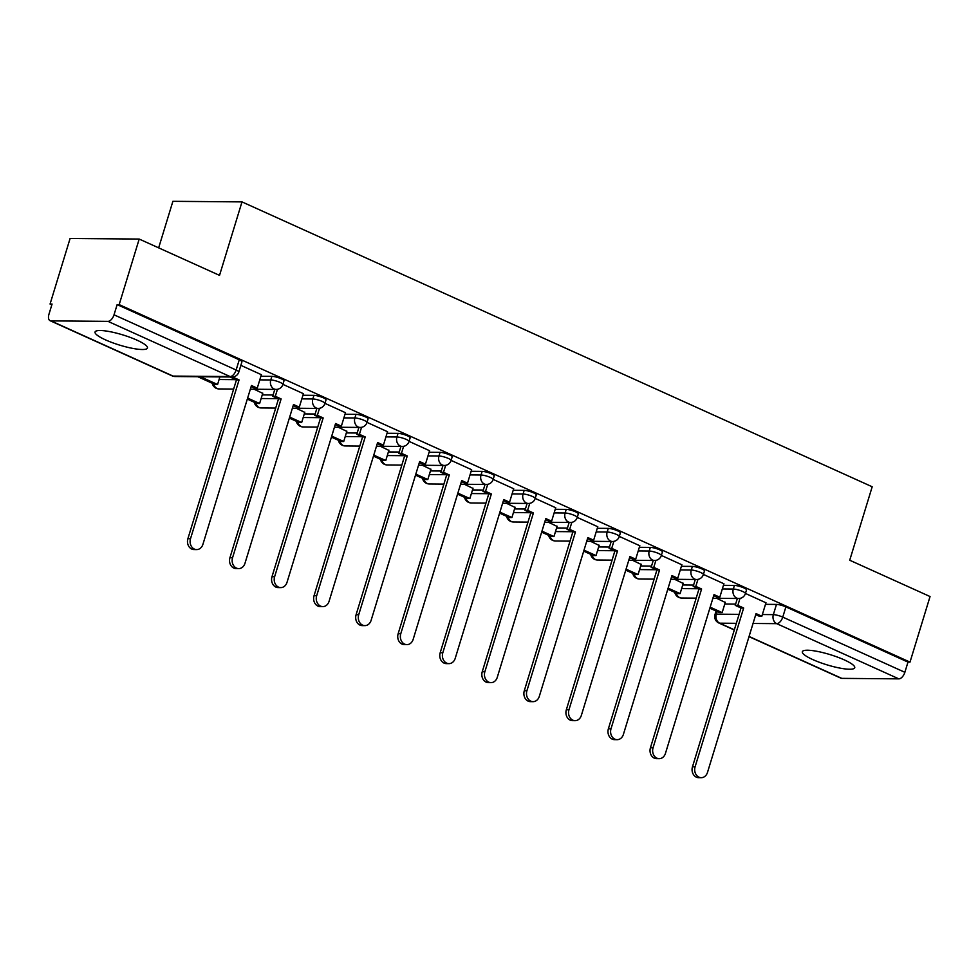 <?xml version="1.0" encoding="UTF-8"?>
<svg xmlns="http://www.w3.org/2000/svg" width="979" height="979" viewBox="0 0 979 979"><rect width="100%" height="100%" fill="white"/><g stroke="black" fill="none" stroke-linecap="round" stroke-linejoin="round"><path stroke-width="1.47" d="M283.996 380.819A7.024 1.371 -163 0 0 281.303 378.8A7.024 1.371 -163 0 0 271.881 376.34L270.767 379.962A7.024 1.371 17 0 1 280.19 382.434A7.024 1.371 17 0 1 282.882 384.453L283.996 380.819M326.044 399.836A7.024 1.371 -163 0 0 323.351 397.817A7.024 1.371 -163 0 0 313.929 395.345L312.827 398.967A7.024 1.371 17 0 1 322.238 401.439A7.024 1.371 17 0 1 324.93 403.458L326.044 399.836M368.092 418.841A7.024 1.371 -163 0 0 365.4 416.821A7.024 1.371 -163 0 0 355.977 414.35L354.875 417.972A7.024 1.371 17 0 1 364.286 420.444A7.024 1.371 17 0 1 366.978 422.463L368.092 418.841M410.14 437.846A7.024 1.371 -163 0 0 407.448 435.826A7.024 1.371 -163 0 0 398.025 433.354L396.923 436.977A7.024 1.371 17 0 1 406.334 439.449A7.024 1.371 17 0 1 409.026 441.468L410.14 437.846M452.188 456.85A7.024 1.371 -163 0 0 449.496 454.831A7.024 1.371 -163 0 0 440.073 452.359L438.971 455.994A7.024 1.371 17 0 1 448.394 458.453A7.024 1.371 17 0 1 451.074 460.485L452.188 456.85M494.236 475.867A7.024 1.371 -163 0 0 491.544 473.848A7.024 1.371 -163 0 0 482.121 471.376L481.019 474.999A7.024 1.371 17 0 1 490.442 477.471A7.024 1.371 17 0 1 493.122 479.49L494.236 475.867M536.284 494.872A7.024 1.371 -163 0 0 533.592 492.853A7.024 1.371 -163 0 0 524.169 490.381L523.067 494.003A7.024 1.371 17 0 1 532.49 496.475A7.024 1.371 17 0 1 535.17 498.495L536.284 494.872M578.332 513.877A7.024 1.371 -163 0 0 575.64 511.858A7.024 1.371 -163 0 0 566.217 509.386L565.116 513.008A7.024 1.371 17 0 1 574.538 515.48A7.024 1.371 17 0 1 577.218 517.499L578.332 513.877M620.38 532.882A7.024 1.371 -163 0 0 617.688 530.863A7.024 1.371 -163 0 0 608.277 528.391L607.164 532.013A7.024 1.371 17 0 1 616.586 534.485A7.024 1.371 17 0 1 619.279 536.504L620.38 532.882M662.428 551.899A7.024 1.371 -163 0 0 659.736 549.868A7.024 1.371 -163 0 0 650.325 547.408L649.212 551.03A7.024 1.371 17 0 1 658.634 553.502A7.024 1.371 17 0 1 661.327 555.521L662.428 551.899M704.476 570.904A7.024 1.371 -163 0 0 701.784 568.885A7.024 1.371 -163 0 0 692.373 566.413L691.26 570.035A7.024 1.371 17 0 1 700.683 572.507A7.024 1.371 17 0 1 703.375 574.526L704.476 570.904M746.524 589.909A7.024 1.371 -163 0 0 743.844 587.889A7.024 1.371 -163 0 0 734.421 585.418L733.308 589.04A7.024 1.371 17 0 1 742.731 591.512A7.024 1.371 17 0 1 745.423 593.531L746.524 589.909M812.827 659.601A27.4 5.348 -163 0 0 839.59 668.033A27.4 5.348 -163 0 0 854.74 667.739A27.4 5.348 -163 0 0 844.253 659.87A27.4 5.348 -163 0 0 817.489 651.427A27.4 5.348 -163 0 0 802.339 651.72A27.4 5.348 -163 0 0 812.827 659.601M105.536 339.884A27.4 5.348 -163 0 0 132.312 348.316A27.4 5.348 -163 0 0 147.45 348.022A27.4 5.348 -163 0 0 136.962 340.154A27.4 5.348 -163 0 0 110.199 331.71A27.4 5.348 -163 0 0 95.049 332.003A27.4 5.348 -163 0 0 105.536 339.884M139.202 239.06L219.529 275.368L241.997 201.894L872.191 486.771L849.723 560.233L930.05 596.541L910.005 662.11L119.169 304.616L139.202 239.06L70.096 238.472L50.064 304.041L51.838 304.836M158.659 247.846L172.891 201.319L241.997 201.894M50.064 304.041L52.071 304.053L48.95 314.271A7.024 3.794 -65.7 0 0 50.088 320.696A7.024 3.794 -65.7 0 0 50.969 320.892L107.984 321.369A7.024 3.794 -65.7 0 0 114.029 314.81L236.135 370.013A7.024 1.371 17 0 1 238.815 372.032L241.935 361.814A7.024 1.371 17 0 0 239.255 359.795L236.135 370.013A7.024 3.794 -65.7 0 1 230.089 376.56L107.984 321.369M119.169 304.616L117.15 304.604L114.029 314.81M724.79 603.994L735.633 604.08M765.48 604.337L776.469 604.422L773.349 614.641A7.024 1.371 17 0 1 782.759 617.113L904.865 672.304A7.024 3.794 114.3 0 1 898.82 678.863L841.805 678.374A7.024 3.794 114.3 0 1 840.924 678.19L749.008 636.644M904.865 672.304L907.986 662.085L910.005 662.11M683.207 583.435L674.641 579.311M723.909 583.778L703.399 574.428M641.159 564.418L632.593 560.306M681.861 564.773L661.351 555.423M599.111 545.413L590.545 541.301M639.813 545.756L619.303 536.419M557.063 526.408L548.497 522.284M597.765 526.751L577.255 517.414M515.015 507.403L506.449 503.279M555.717 507.746L535.207 498.409M472.967 488.399L464.401 484.275M513.669 488.741L493.159 479.392M430.919 469.382L422.353 465.27M471.621 469.724L451.111 460.387M388.871 450.377L380.305 446.253M429.573 450.719L409.051 441.382M346.823 431.372L338.257 427.248M387.525 431.715L367.003 422.377M304.775 412.367L296.209 408.243M345.477 412.71L324.955 403.36M262.727 393.35L254.161 389.238M303.417 393.693L282.907 384.355M261.369 374.688L240.858 365.351M260.903 376.242L271.881 376.34M262.25 394.904L273.092 395.002M302.952 395.247L313.929 395.345M304.298 413.909L315.14 414.007M345 414.252L355.977 414.35M346.346 432.926L357.188 433.012M387.048 433.269L398.025 433.354M388.394 451.931L399.236 452.017M429.096 452.274L440.073 452.359M430.442 470.936L441.284 471.021M471.144 471.278L482.121 471.376M472.49 489.941L483.345 490.038M513.192 490.283L524.169 490.381M514.538 508.945L525.393 509.043M555.24 509.3L566.217 509.386M556.598 527.962L567.441 528.048M597.288 528.305L608.277 528.391M598.646 546.967L609.489 547.053M639.336 547.31L650.325 547.408M640.694 565.972L651.537 566.07M681.384 566.315L692.373 566.413M682.742 584.977L693.585 585.075M723.432 585.32L734.421 585.418M725.268 602.44L716.689 598.316M765.957 602.783L745.447 593.445M117.15 304.604L239.255 359.795M907.986 662.085L785.892 606.894A7.024 1.371 -163 0 0 776.469 604.422M701.233 777.681L698.614 777.669A8.077 6.62 -89.5 0 1 692.483 766.777L695.102 766.802A8.077 6.62 90.5 0 0 701.233 777.681A8.077 6.62 90.5 0 0 707.499 772.407L756.057 613.613L761.846 616.232L759.227 616.207L755.739 614.628M740.002 598.377L737.86 605.389L735.241 605.365L741.03 607.983L743.648 608.008L695.102 766.802M737.86 605.389L743.648 608.008M765.982 602.721L761.846 616.232M709.848 608.192L719.541 612.573L722.159 612.597L710.167 607.176M725.329 602.22L722.159 612.597M741.03 607.983L692.483 766.777M735.241 605.365L737.346 598.487M659.185 758.676L656.566 758.652A8.077 6.62 -89.5 0 1 650.435 747.772L653.054 747.797A8.077 6.62 90.5 0 0 659.185 758.676A8.077 6.62 90.5 0 0 665.451 753.402L714.009 594.608L719.798 597.227L717.179 597.202L713.691 595.624M697.954 579.372L695.812 586.384L693.193 586.36L698.982 588.979L701.6 589.003L653.054 747.797M695.812 586.384L701.6 589.003M723.934 583.717L719.798 597.227M667.8 589.187L677.492 593.568L680.111 593.58L668.119 588.159M683.281 583.215L680.111 593.58M698.982 588.979L650.435 747.772M693.193 586.36L695.286 579.482M617.137 739.671L614.518 739.647A8.077 6.62 -89.5 0 1 608.387 728.768L611.006 728.792A8.077 6.62 90.5 0 0 617.137 739.671A8.077 6.62 90.5 0 0 623.403 734.397L671.961 575.591L677.749 578.21L675.131 578.197L671.643 576.619M655.906 560.367L653.764 567.367L651.145 567.355L656.933 569.974L659.552 569.986L611.006 728.792M653.764 567.367L659.552 569.986M681.886 564.712L677.749 578.21M625.752 570.17L635.444 574.551L638.063 574.575L626.07 569.154M641.233 564.21L638.063 574.575M656.933 569.974L608.387 728.768M651.145 567.355L653.238 560.477M575.089 720.666L572.47 720.642A8.077 6.62 -89.5 0 1 566.339 709.763L568.958 709.787A8.077 6.62 90.5 0 0 575.089 720.666A8.077 6.62 90.5 0 0 581.355 715.392L629.901 556.586L635.701 559.205L633.083 559.18L629.595 557.614M613.857 541.363L611.716 548.362L609.097 548.338L614.885 550.957L617.504 550.981L568.958 709.787M611.716 548.362L617.504 550.981M639.825 545.695L635.701 559.205M583.704 551.165L593.396 555.546L596.015 555.57L584.01 550.149M599.185 545.205L596.015 555.57M614.885 550.957L566.339 709.763M609.097 548.338L611.19 541.473M533.041 701.662L530.422 701.637A8.077 6.62 -89.5 0 1 524.291 690.758L526.91 690.77A8.077 6.62 90.5 0 0 533.041 701.662A8.077 6.62 90.5 0 0 539.307 696.375L587.853 537.581L593.653 540.2L591.035 540.175L587.547 538.597M571.809 522.358L569.668 529.358L567.049 529.333L572.837 531.952L575.456 531.976L526.91 690.77M569.668 529.358L575.456 531.976M597.777 526.69L593.653 540.2M541.656 532.16L551.348 536.541L553.967 536.565L541.962 531.144M557.137 526.188L553.967 536.565M572.837 531.952L524.291 690.758M567.049 529.333L569.142 522.468M490.993 682.644L488.374 682.62A8.077 6.62 -89.5 0 1 482.243 671.741L484.862 671.765A8.077 6.62 90.5 0 0 490.993 682.644A8.077 6.62 90.5 0 0 497.259 677.37L545.805 518.576L551.605 521.195L548.986 521.171L545.499 519.592M529.761 503.341L527.62 510.353L525.001 510.328L530.789 512.947L533.408 512.972L484.862 671.765M527.62 510.353L533.408 512.972M555.729 507.685L551.605 521.195M499.608 513.155L509.3 517.536L511.919 517.548L499.914 512.127M515.089 507.183L511.919 517.548M530.789 512.947L482.243 671.741M525.001 510.328L527.094 503.451M448.945 663.64L446.326 663.615A8.077 6.62 -89.5 0 1 440.195 652.736L442.814 652.76A8.077 6.62 90.5 0 0 448.945 663.64A8.077 6.62 90.5 0 0 455.211 658.365L503.757 499.559L509.557 502.19L506.938 502.166L503.451 500.587M487.701 484.336L485.572 491.336L482.941 491.323L488.741 493.942L491.36 493.954L442.814 652.76M485.572 491.336L491.36 493.954M513.681 488.68L509.557 502.19M457.56 494.15L467.24 498.519L469.859 498.544L457.866 493.122M473.041 488.178L469.859 498.544M488.741 493.942L440.195 652.736M482.941 491.323L485.046 484.446M406.897 644.635L404.278 644.61A8.077 6.62 -89.5 0 1 398.147 633.731L400.766 633.756A8.077 6.62 90.5 0 0 406.897 644.635A8.077 6.62 90.5 0 0 413.162 639.36L461.709 480.554L467.509 483.173L464.89 483.161L461.403 481.582M445.653 465.331L443.511 472.331L440.893 472.306L446.693 474.925L449.312 474.95L400.766 633.756M443.511 472.331L449.312 474.95M471.633 469.675L467.509 483.173M415.512 475.133L425.192 479.514L427.811 479.539L415.818 474.117M430.98 469.174L427.811 479.539M446.693 474.925L398.147 633.731M440.893 472.306L442.997 465.441M364.849 625.63L362.23 625.605A8.077 6.62 -89.5 0 1 356.099 614.726L358.718 614.739A8.077 6.62 90.5 0 0 364.849 625.63A8.077 6.62 90.5 0 0 371.114 620.343L419.661 461.55L425.461 464.168L422.842 464.144L419.355 462.565M403.605 446.326L401.463 453.326L398.845 453.301L404.645 455.92L407.264 455.945L358.718 614.739M401.463 453.326L407.264 455.945M429.585 450.658L425.461 464.168M373.464 456.128L383.144 460.509L385.763 460.534L373.77 455.113M388.932 450.156L385.763 460.534M404.645 455.92L356.099 614.726M398.845 453.301L400.949 446.436M322.801 606.613L320.182 606.601A8.077 6.62 -89.5 0 1 314.051 595.709L316.67 595.734A8.077 6.62 90.5 0 0 322.801 606.613A8.077 6.62 90.5 0 0 329.066 601.339L377.613 442.545L383.413 445.164L380.794 445.139L377.307 443.56M361.557 427.309L359.415 434.321L356.797 434.297L362.597 436.915L365.216 436.94L316.67 595.734M359.415 434.321L365.216 436.94M387.537 431.653L383.413 445.164M331.416 437.123L341.096 441.505L343.715 441.529L331.722 436.096M346.884 431.152L343.715 441.529M362.597 436.915L314.051 595.709M356.797 434.297L358.901 427.419M280.753 587.608L278.134 587.584A8.077 6.62 -89.5 0 1 271.991 576.704L274.622 576.729A8.077 6.62 90.5 0 0 280.753 587.608A8.077 6.62 90.5 0 0 287.018 582.334L335.564 423.54L341.365 426.159L338.746 426.134L335.246 424.556M319.509 408.304L317.367 415.304L314.748 415.292L320.549 417.911L323.168 417.935L274.622 576.729M317.367 415.304L323.168 417.935M345.489 412.648L341.365 426.159M289.356 418.119L299.048 422.5L301.667 422.512L289.674 417.091M304.836 412.147L301.667 422.512M320.549 417.911L271.991 576.704M314.748 415.292L316.853 408.414M238.692 568.603L236.074 568.579A8.077 6.62 -89.5 0 1 229.943 557.7L232.561 557.724A8.077 6.62 90.5 0 0 238.692 568.603A8.077 6.62 90.5 0 0 244.97 563.329L293.516 404.523L299.305 407.142L296.686 407.129L293.198 405.551M277.461 389.299L275.319 396.299L272.7 396.275L278.501 398.906L281.12 398.918L232.561 557.724M275.319 396.299L281.12 398.918M303.441 393.644L299.305 407.142M247.308 399.102L257 403.483L259.619 403.507L247.626 398.086M262.788 393.142L259.619 403.507M278.501 398.906L229.943 557.7M272.7 396.275L274.805 389.409M196.644 549.598L194.026 549.574A8.077 6.62 -89.5 0 1 187.895 538.695L190.513 538.707A8.077 6.62 90.5 0 0 196.644 549.598A8.077 6.62 90.5 0 0 202.922 544.312L251.468 385.518L257.257 388.137L254.638 388.112L251.15 386.546M233.394 376.878L230.652 377.27L236.453 379.889L239.072 379.913L190.513 538.707M233.271 377.294L239.072 379.913M261.393 374.627L257.257 388.137M197.77 376.707L214.952 384.478L217.571 384.502L200.389 376.731M219.896 376.903L217.571 384.502M236.453 379.889L187.895 538.695M50.969 320.892L173.063 376.083L230.089 376.56A7.024 5.752 90.5 0 0 232.035 377.001A7.024 7.024 0 0 0 238.815 372.032M717.142 611.483L716.322 614.163L739.084 614.347M762.36 614.543L773.349 614.641A7.024 5.752 -89.5 0 0 776.726 623.66L753.035 623.464M736.343 623.329L719.7 623.182L734.36 629.815M749.07 636.46L841.805 678.374M898.82 678.863L776.726 623.66A7.024 3.794 -65.7 0 0 782.759 617.113L785.892 606.894M219.088 379.522L235.939 379.668M259.79 379.864L270.767 379.962A7.024 5.752 90.5 0 0 274.144 388.981A7.024 5.752 -89.5 0 0 276.102 389.422A7.024 7.024 0 0 0 282.882 384.453M261.148 398.526L277.987 398.673M301.838 398.869L312.827 398.967A7.024 5.752 90.5 0 0 316.193 407.986A7.024 5.752 -89.5 0 0 318.151 408.427A7.024 7.024 0 0 0 324.93 403.458M303.196 417.531L320.035 417.678M343.886 417.886L354.875 417.972A7.024 5.752 90.5 0 0 358.241 427.003A7.024 5.752 -89.5 0 0 360.199 427.431A7.024 7.024 0 0 0 366.978 422.463M345.244 436.548L362.095 436.683M385.934 436.891L396.923 436.977A7.024 5.752 90.5 0 0 400.301 446.008A7.024 5.752 -89.5 0 0 402.247 446.448A7.024 7.024 0 0 0 409.026 441.468M387.292 455.553L404.143 455.7M427.982 455.896L438.971 455.994A7.024 5.752 90.5 0 0 442.349 465.013A7.024 5.752 -89.5 0 0 444.295 465.453A7.024 7.024 0 0 0 451.074 460.485M429.34 474.558L446.191 474.705M470.03 474.901L481.019 474.999A7.024 5.752 90.5 0 0 484.397 484.018A7.024 5.752 -89.5 0 0 486.343 484.458A7.024 7.024 0 0 0 493.122 479.49M471.388 493.563L488.24 493.71M512.09 493.905L523.067 494.003A7.024 5.752 90.5 0 0 526.445 503.035A7.024 5.752 -89.5 0 0 528.403 503.463A7.024 7.024 0 0 0 535.17 498.495M513.437 512.58L530.288 512.715M554.138 512.923L565.116 513.008A7.024 5.752 90.5 0 0 568.493 522.04A7.024 5.752 -89.5 0 0 570.451 522.468A7.024 7.024 0 0 0 577.218 517.499M555.485 531.585L572.336 531.719M596.187 531.927L607.164 532.013A7.024 5.752 90.5 0 0 610.541 541.044A7.024 5.752 -89.5 0 0 612.499 541.485A7.024 7.024 0 0 0 619.279 536.504M597.533 550.59L614.384 550.736M638.235 550.932L649.212 551.03A7.024 5.752 90.5 0 0 652.589 560.049A7.024 5.752 -89.5 0 0 654.547 560.49A7.024 7.024 0 0 0 661.327 555.521M639.581 569.594L656.432 569.741M680.283 569.937L691.26 570.035A7.024 5.752 90.5 0 0 694.637 579.066A7.024 5.752 -89.5 0 0 696.595 579.495A7.024 7.024 0 0 0 703.375 574.526M681.629 588.612L698.48 588.746M722.331 588.954L733.308 589.04A7.024 5.752 90.5 0 0 736.685 598.071A7.024 5.752 -89.5 0 0 738.643 598.499A7.024 7.024 0 0 0 745.423 593.531M676.146 592.956A7.024 5.752 90.5 0 0 679.671 597.582A7.024 5.752 90.5 0 0 681.629 598.022A7.024 7.024 0 0 1 674.788 592.344M634.098 573.951A7.024 5.752 90.5 0 0 637.623 578.577A7.024 5.752 90.5 0 0 639.581 579.017A7.024 7.024 0 0 1 632.74 573.339M592.05 554.946A7.024 5.752 90.5 0 0 595.575 559.572A7.024 5.752 90.5 0 0 597.533 560.012A7.024 7.024 0 0 1 590.692 554.322M550.002 535.941A7.024 5.752 90.5 0 0 553.527 540.567A7.024 5.752 90.5 0 0 555.472 540.995A7.024 7.024 0 0 1 548.644 535.317M507.954 516.924A7.024 5.752 90.5 0 0 511.479 521.562A7.024 5.752 90.5 0 0 513.424 521.991A7.024 7.024 0 0 1 506.596 516.312M465.906 497.919A7.024 5.752 90.5 0 0 469.43 502.545A7.024 5.752 90.5 0 0 471.376 502.986A7.024 7.024 0 0 1 464.548 497.308M423.858 478.915A7.024 5.752 90.5 0 0 427.37 483.54A7.024 5.752 90.5 0 0 429.328 483.981A7.024 7.024 0 0 1 422.5 478.29M381.81 459.91A7.024 5.752 90.5 0 0 385.322 464.536A7.024 5.752 90.5 0 0 387.28 464.964A7.024 7.024 0 0 1 380.452 459.286M339.762 440.893A7.024 5.752 90.5 0 0 343.274 445.531A7.024 5.752 90.5 0 0 345.232 445.959A7.024 7.024 0 0 1 338.391 440.281M297.714 421.888A7.024 5.752 90.5 0 0 301.226 426.514A7.024 5.752 90.5 0 0 303.184 426.954A7.024 7.024 0 0 1 296.343 421.276M255.666 402.883A7.024 5.752 90.5 0 0 259.178 407.509A7.024 5.752 90.5 0 0 261.136 407.949A7.024 7.024 0 0 1 254.295 402.271M213.618 383.878A7.024 5.752 90.5 0 0 217.13 388.504A7.024 5.752 90.5 0 0 219.088 388.944A7.024 7.024 0 0 1 212.247 383.254M716.077 611.006L715 614.543A7.024 1.371 17 0 1 716.322 614.163A7.024 5.752 -89.5 0 0 719.7 623.182A7.024 3.794 114.3 0 1 718.831 622.999L734.311 629.999M175.021 376.523A7.024 5.752 90.5 0 1 173.063 376.083A7.024 3.794 114.3 0 1 172.194 375.899A7.024 7.024 0 0 0 175.021 376.523L232.035 377.001M738.643 598.499L712.883 598.291M696.179 598.145L681.629 598.022M696.595 579.495L670.835 579.274M654.131 579.14L639.581 579.017M654.547 560.49L628.775 560.269M612.083 560.135L597.533 560.012M612.499 541.485L586.727 541.265M570.035 541.118L555.472 540.995M570.451 522.468L544.679 522.26M527.987 522.113L513.424 521.991M528.403 503.463L502.631 503.243M485.939 503.108L471.376 502.986M486.343 484.458L460.583 484.238M443.891 484.103L429.328 483.981M444.295 465.453L418.535 465.233M401.843 465.086L387.28 464.964M402.247 446.448L376.487 446.228M359.795 446.081L345.232 445.959M360.199 427.431L334.439 427.223M317.747 427.077L303.184 426.954M318.151 408.427L292.391 408.206M275.699 408.072L261.136 407.949M276.102 389.422L250.343 389.201M233.651 389.067L219.088 388.944M50.088 320.696L172.194 375.899M715 614.543A7.024 7.024 0 0 0 718.831 622.999"/></g></svg>
